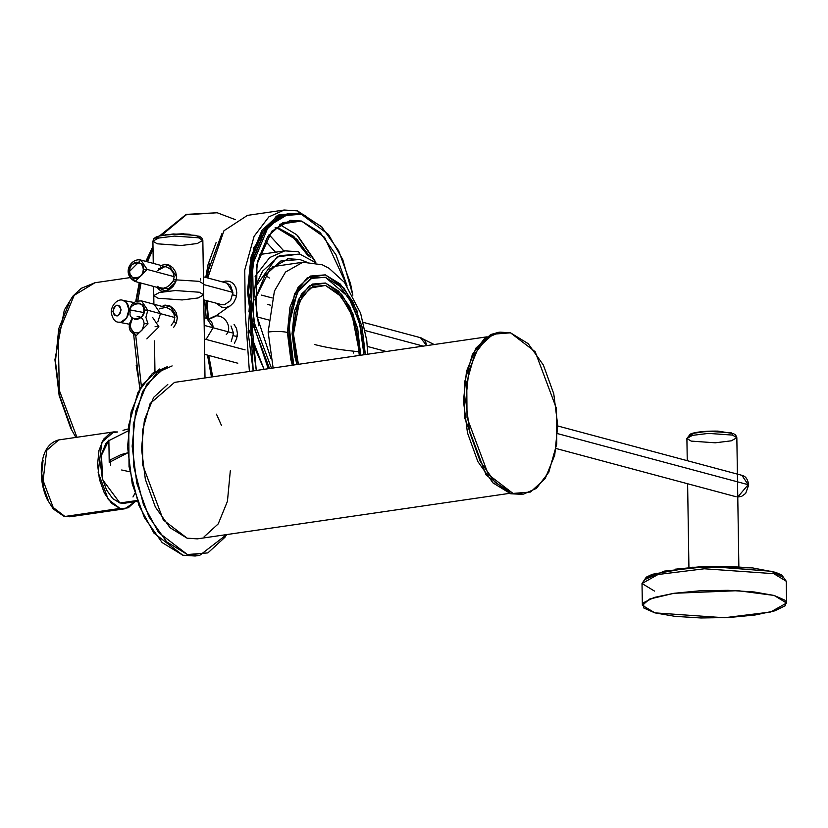 <?xml version="1.0" encoding="UTF-8"?>
<svg xmlns="http://www.w3.org/2000/svg" width="828" height="828" viewBox="0 0 828 828"><rect width="100%" height="100%" fill="white"/><g stroke="black" fill="none" stroke-linecap="round" stroke-linejoin="round"><path stroke-width="1.24" d="M129.779 471.774L121.685 469.993M128.112 430.891L108.872 440.651L128.112 430.891M108.872 440.651L109.213 462.428L108.872 440.651L109.213 462.428L127.76 452.823L121.064 454.593L127.75 452.823L109.213 462.428L127.76 452.823L121.064 454.593L110.497 459.768L121.064 454.593L110.497 459.768L110.714 465.17M122.999 430.353L128.288 428.914M203.522 283.963L199.206 281.344L173.704 279.719L199.206 281.344L203.522 283.963L205.002 377.941L203.698 294.851L199.382 292.232L175.329 290.535L159.297 292.522L153.76 295.627L159.297 292.522L175.329 290.535L199.382 292.232L203.698 294.851L198.161 297.966L182.129 299.943L158.076 298.246L153.76 295.627L153.904 304.207L153.625 286.447L153.904 304.207M247.479 215.373L223.943 230.764L207.745 277.97L223.943 230.764L247.479 215.373L223.943 230.764L207.745 277.97L223.943 230.764L247.479 215.373L284.19 210.022L296.703 210.829L284.19 210.022L268.852 216.874L254.113 236.27L244.757 269.98L245.223 312.239L244.757 269.98L254.113 236.27L268.852 216.874L284.19 210.022L268.852 216.874L254.113 236.27L244.757 269.98L245.223 312.239L249.394 371.472L245.223 312.239L244.757 269.98L254.113 236.27L268.852 216.874L284.19 210.022L297.469 210.871L322.061 227.141L297.469 210.871L284.19 210.022L247.479 215.373M207.031 300.761L208.397 318.625L207.031 300.761M264.06 369.329L248.121 328.033L264.06 369.329L251.536 340.577L264.06 369.329M278.87 214.825L299.043 213.21L305.667 215.694L299.043 213.21A2.774 2.256 -75 0 0 297.5 210.881A2.774 2.256 105 0 1 299.043 213.21A2.774 2.256 -75 0 0 297.5 210.881A2.774 2.256 105 0 1 299.043 213.21L276.355 216.118L253.575 248.048L249.011 311.556L268.241 368.719L249.011 311.556L253.575 248.048L276.355 216.118L299.043 213.21L278.87 214.825L261.99 230.277L278.87 214.825M250.967 257.229L261.99 230.277L250.967 257.229L247.489 291.57L250.967 257.229M252.085 328.064L247.489 291.57L252.085 328.064M207.838 318.583L206.265 300.554L207.838 318.583M207.135 277.804L209.67 263.252L207.135 277.804M245.098 349.892L204.392 338.983L245.098 349.892M130.876 322.599L130.4 325.797L130.969 328.851L132.501 331.283L134.767 332.721L137.407 332.959L140.036 331.956L142.24 329.865L144.165 323.789A2.774 0.538 -0.9 0 1 148.015 323.872L145.904 317.362L148.015 323.872L135.968 335.93L129.665 326.553L132.604 317.973M132.304 317.683L129.365 323.924L129.251 327.339L130.265 331.003L135.968 335.93L148.015 323.872A2.774 0.538 179.1 0 0 144.165 323.789L143.596 320.746L142.064 318.314L139.797 316.865L137.158 316.627M290.783 359.321L287.409 332.483L289.966 307.229L298.059 287.419L310.479 276.055L325.311 274.865L340.298 284.045L353.173 302.189L361.971 326.532L365.365 354.56L356.909 310.448L343.775 287.792L325.311 274.865L307.095 277.96L294.561 293.733L287.409 332.483A13.869 2.67 179.1 0 0 268.137 332.059L274.42 291.073L285.546 272.029L302.893 262.238L285.546 272.029L274.42 291.073L268.137 332.059L273.126 368.005L268.137 332.059A13.869 2.67 -0.9 0 1 287.409 332.483L292.336 365.21L290.783 359.321M360.677 355.243L357.696 328.499L349.965 307.074L338.631 291.114L325.435 283.031L312.384 284.076L301.464 294.075L294.333 311.514L292.077 333.736L295.047 357.354L297.024 364.527L292.077 333.736L298.38 299.643L309.403 285.753L325.435 283.031L341.685 294.406L353.245 314.34L360.677 352.117L360.677 355.243M270.963 358.607L256.411 314.536L256.939 264.318L271.77 231.219L290.38 220.331L301.464 221.045L279.967 224.181L301.464 221.045L324.576 237.326L347.139 286.012L336.023 254.921L320.053 232.43L301.464 221.045L283.072 222.515L267.682 236.611L257.632 261.182L254.465 292.481L258.647 325.766M315.841 262.724L296.724 234.759L279.553 224.44M206.213 318.221L204.723 300.14L206.224 318.231M221.842 233.755L205.758 277.442L208.107 264.298L216.129 242.48M253.14 327.691L248.617 291.725L252.043 257.891L262.9 231.343L279.533 216.108L288.403 213.614M271.501 368.243L253.792 321.481L252.55 264.701L268.52 226.106L289.386 213.469L301.361 214.245L328.437 234.438L342.771 259.619L352.842 295.234L350.492 283.466L338.704 250.843L321.45 226.541L301.361 214.245L281.479 215.829L264.846 231.053L253.989 257.611L250.563 291.446L255.086 327.402M289.386 213.469L287.43 213.748L266.564 226.386L250.594 264.981L251.847 321.771L269.545 368.532M297.687 235.69L314.806 260.52M296.848 239.22L279.16 228.393L275.331 227.638L279.16 228.393L278.011 228.559L279.16 228.393L293.64 236.301L310.221 257.197L296.848 239.22M308.306 256.028L292.118 236.166L278.011 228.559L274.999 227.928M295.699 239.385L278.011 228.559M283.911 250.987L269.038 234.645M69.293 302.882L58.757 328.633L55.435 361.463L59.823 396.353L71.26 427.993M359.28 355.45L356.433 329.078L349.012 308.523L338.134 293.205L325.476 285.453L312.953 286.457L302.468 296.051L295.627 312.787L293.464 334.108L296.32 356.764L298.422 364.32L293.464 334.108L299.508 301.392L310.096 288.072L325.476 285.453L341.064 296.372L352.159 315.499L359.28 351.745C341.333 350.068 326.542 347.688 314.899 344.593C326.542 347.688 341.333 350.068 359.28 351.745L359.269 355.45M311.038 278.436L325.342 277.287L339.811 286.136L352.221 303.638L360.708 327.112L363.978 354.767L359.404 322.123L348.433 296.973L325.342 277.287L311.949 278.042L297.366 292.212L288.951 324.824L293.723 365.003L292.046 358.731L288.796 332.856L291.259 308.502L299.074 289.396L311.038 278.436M75.876 437.422L70.701 428.169L59.15 395.515L54.938 359.735L64.315 310.024L72.812 296.207L81.227 288.32L94.982 282.731L74.158 295.327L58.188 333.777L59.337 390.443L76.942 437.267L59.337 390.443L58.188 333.777L74.158 295.327L94.982 282.731L129.996 277.628M353.442 351.165L353.494 353.038M265.157 275.155L269.359 278.032M235.483 219.689L217.195 212.755L186.279 214.773L161.636 235.297L186.279 214.773L217.195 212.755L186.145 214.38L159.814 235.711M153.035 249.218L147.436 261.814L153.035 249.218M141.029 283.072L137.821 300.73L141.029 283.072M135.782 335.878L141.35 386.138L135.792 336.158M136.216 365.365L140.108 388.218M139.839 282.752L136.341 301.133M153.014 248.089L146.577 261.586M134.55 319.111L137.2 319.349L139.818 318.345L142.023 316.244L143.482 313.377L143.948 310.179L143.379 307.136L141.847 304.704L139.58 303.255L136.941 303.017L134.312 304.021M171.179 325.311L173.839 321.771L174.832 317.507L147.808 310.262L145.904 317.362L147.808 310.262L174.832 317.507L173.714 313.294L170.951 309.92L167.287 307.819L141.495 300.885L147.808 310.262L141.495 300.885L136.092 301.226L131.952 304.238L129.251 309.765M143.948 310.179C146.556 319.525 127.895 322.237 130.182 312.187C127.584 302.851 146.245 300.129 143.948 310.179A2.774 0.538 -0.9 0 1 147.808 310.262A2.774 0.538 179.1 0 0 143.948 310.179M161.046 306.94L164.917 305.087L169.398 305.729L173.414 308.492L176.25 312.694L177.337 317.704L176.405 322.765L173.725 327.226M168.053 288.868L158.852 287.595M231.25 341.405L233.548 333.239L204.174 325.373L233.548 333.239L231.002 325.994M208.77 355.44L212.682 376.823L208.77 355.44M255.117 276.376L269.711 257.539L284.832 250.853L297.345 251.66A2.774 2.256 105 0 1 298.142 251.712A2.774 2.256 105 0 1 299.684 254.051L315.903 262.766L299.684 254.051A2.774 2.256 -75 0 0 298.142 251.712L284.832 250.853L269.711 257.539L255.117 276.376M234.096 324.462L236.497 328.343L237.398 333.322L236.653 338.611L234.396 343.32M251.588 320.488L251.257 333.239L256.287 370.468L251.598 320.519M254.765 299.933L270.011 268.996L288.33 258.75L299.767 259.495L280.785 261.006L264.898 275.558L254.765 299.922M211.916 376.937L207.942 355.212M207.776 318.573L208.211 315.251M254.465 288.134L262.631 271.118L279.512 255.655L299.684 254.051L277.173 256.856L254.455 288.175M249.683 308.099L253.213 370.913L248.131 332.401L249.683 308.068M306.184 261.917L299.767 259.495M250.667 302.437L250.987 300.874M237.398 333.322L237.17 336.406L233.372 335.775L237.17 336.406M233.372 335.775L233.548 333.239M159.411 308.885L170.32 306.174L177.337 317.704L176.364 322.889L173.901 321.637L176.364 322.889M173.901 321.637L174.832 317.507M157.558 286.353L159.804 288.082L163.085 288.341L166.935 287.047L170.537 284.48L173.197 280.93L174.19 276.676L147.167 269.431A2.774 0.538 179.1 0 0 143.306 269.348L142.737 266.295L141.205 263.863L138.938 262.424L136.299 262.186L133.67 263.19L131.466 265.281L130.017 268.148L129.541 271.356L130.12 274.399L131.652 276.831L133.908 278.28L136.558 278.519L139.176 277.515L141.381 275.413L142.84 272.547L143.306 269.348C145.914 278.684 127.253 281.406 129.541 271.356C126.943 262.01 145.604 259.299 143.306 269.348A2.774 0.538 -0.9 0 1 147.167 269.431L135.109 281.489L128.806 272.101L140.853 260.054L147.167 269.431L174.19 276.676L173.073 272.453L170.309 269.079L166.645 266.989L164.068 266.492M159.804 288.082L135.109 281.489L147.167 269.431L140.853 260.054L166.004 266.782M205.002 377.941L202.839 240.399L198.523 237.781L174.48 236.094L158.448 238.071L152.911 241.186L158.448 238.071L174.48 236.094L198.523 237.781L202.839 240.399L197.302 243.515L181.27 245.502L157.227 243.805L152.911 241.186L153.263 263.376M157.455 270.694L168.322 264.732L176.695 276.873L175.764 281.924L173.083 286.395L169.15 289.79L164.72 291.477L160.808 291.011L158.107 288.599L157.496 287.482L166.149 291.135L175.722 282.048L173.259 280.806L175.722 282.048L176.695 276.873L175.608 271.863L172.773 267.661L168.757 264.888L164.275 264.256L160.404 266.109M159.286 236.011L156.037 237.605M190.016 234.324L181.994 233.817L165.362 234.728M199.9 238.195L196.184 235.4L173.28 233.962L159.173 236.042L155.788 238.888M203.771 299.881L222.018 304.745L224.44 304.776L230.608 300.574L232.906 292.408L203.533 284.532L232.906 292.408L230.36 285.163L226.448 283.01M222.587 281.944L225.599 281.065L229.873 281.396L233.455 283.631L235.856 287.502L236.756 292.491L236.011 297.78L233.755 302.489L230.267 305.894L226.013 307.54L221.583 307.157L216.212 303.214M236.756 292.491L236.529 295.575M232.73 294.944L236.529 295.565L232.73 294.944L232.906 292.408L227.058 283.155L203.409 276.811M200.749 280.143L200.428 278.415M163.489 266.492L158.614 268.914M169.233 285.608L173.259 280.806L174.19 276.676M206.068 339.428L213.086 327.753L206.783 318.376L204.05 317.641M213.086 327.753L204.174 325.373L213.086 327.753A11.095 9.025 105 0 0 207.797 318.728M160.477 313.657L157.806 321.895L160.477 313.657L154.174 304.28L160.477 313.657M228.611 306.784L215.777 315.954A11.095 8.922 54.4 0 1 228.145 324.949A11.095 8.922 54.4 0 1 226.292 334.564A11.095 8.922 -125.6 0 0 228.145 324.949A11.095 8.922 -125.6 0 0 215.777 315.954A44.391 24.374 -98.3 0 1 209.453 318.573A44.391 24.374 -98.3 0 1 208.014 318.708A44.391 24.374 81.7 0 0 209.453 318.573A44.391 24.374 81.7 0 0 215.777 315.954A11.095 8.922 -125.6 0 0 211.626 317.993M267.879 304.487L270.456 305.18M365.2 330.569L423.263 346.125L365.2 330.569M426.648 345.628L420.448 337.679L363.347 322.382M419.827 337.545A11.095 9.025 105 0 1 426.348 344.106M122.42 300.316A11.095 7.99 100.8 0 1 128.92 309.703L143.71 312.539L128.92 309.703A11.095 7.99 100.8 0 1 119.18 322.247M114.212 314.971L112.96 311.349L114.088 307.271L116.934 305.118L119.832 306.153L121.085 309.775L119.956 313.853L117.11 316.006L114.212 314.971M118.735 322.175L120.971 322.175L126.663 317.869L128.92 309.703L126.425 302.468L122.865 300.388C119.335 298.39 111.656 303.296 111.19 312.156A5.548 1.066 -0.9 0 1 111.19 312.156A5.548 1.066 -0.9 0 1 112.96 311.349C115.558 303.804 118.269 303.276 121.085 309.775C118.487 317.321 115.775 317.838 112.96 311.349A5.548 1.066 179.1 0 0 111.19 312.156C112.463 318.884 114.978 322.216 118.735 322.175L129.313 324.214M673.951 593.293L654.203 597.443L643.635 602.618L643.853 608.031L654.813 612.855L674.872 616.342L700.954 617.978L729.095 617.512L755.012 615.007L774.749 610.857L785.317 605.682L785.099 600.269L774.139 595.456L754.08 591.958L727.998 590.323L699.857 590.788L673.951 593.293L737.883 590.674L774.139 595.456L786.6 603.022L770.609 612.016L724.293 617.75L654.813 612.855L642.352 605.289L649.68 599.037L673.951 593.293M656.138 573.204L645.975 578.182M752.176 567.925L727.098 566.352L700.043 566.807L675.12 569.209M654.472 591.068L642.01 583.512L646.285 577.157L652.371 574.28L692.498 567.242L752.373 567.873L775.588 572.334L781.787 575.036L786.258 581.246L773.797 573.68L704.317 568.784L658.001 574.508L642.01 583.512L658.001 574.508L704.317 568.784L773.797 573.68L786.258 581.246L786.6 603.022M736.837 437.701L732.521 435.083L708.468 433.396L692.436 435.373L686.898 438.488L692.436 435.373L708.468 433.396L732.521 435.083L736.837 437.701L731.3 440.817L715.268 442.804L691.214 441.107L686.898 438.488L690.128 434.286C690.749 433.582 698.677 430.808 718.052 431.129L733.473 433.613L735.688 435.073L736.837 437.701L738.866 566.756M690.024 434.907L693.274 433.313L699.35 432.03L715.982 431.119M158.935 326.801L146.877 338.859L158.935 326.801L152.621 317.414L158.935 326.801A2.774 0.538 179.1 0 0 155.074 326.718A2.774 0.538 -0.9 0 1 158.935 326.801M557.627 433.634L748.191 484.69L741.878 475.313L748.191 484.69L557.627 433.634M737.769 496.997L748.191 484.69L737.769 496.997L741.546 496.407L745.686 493.395L748.667 484.98A2.774 0.538 179.1 0 0 748.191 484.69A2.774 0.538 -0.9 0 1 748.667 484.991C747.922 479.36 745.655 476.141 741.878 475.313L557.751 425.975M783.091 577.261L771.458 571.289L708.623 566.435L664.273 571.123L645.053 579.434M730.938 432.744A2.774 2.256 -75 0 1 730.979 432.754A2.774 2.256 105 0 1 732.521 435.083A2.774 2.256 -75 0 0 730.979 432.754A2.774 2.256 105 0 0 730.182 432.702L707.267 431.264L693.171 433.344L689.776 436.19M486.553 336.892L174.522 382.381L150.127 403.567L142.468 430.777L142.706 465.005L163.292 519.943L187.149 538.21L197.333 538.862L509.386 493.374M159.39 369.009L142.271 384.699L131.083 412.044L127.553 446.882L132.221 483.925L144.351 517.51L162.122 542.547L182.812 555.215L196.081 555.867M167.535 366.587L152.476 373.293L137.997 392.234L128.723 425.168L129.023 466.599L138.897 505.359L153.946 533.108L182.812 555.215L195.149 556.012L199.734 555.34L187.407 554.543L158.531 532.435L143.492 504.687L133.608 465.926L133.318 424.495L142.582 391.561L157.072 372.621L172.12 365.914M226.634 534.598L199.734 555.34M226.644 534.598L224.999 537.227L207.869 552.907L187.407 554.543L166.707 541.874L148.947 516.848L136.806 483.252L132.149 446.22L135.678 411.371L146.856 384.026L163.985 368.346M221.397 425.271L216.481 414.186M204.061 536.855L218.209 523.907L227.441 501.313L230.319 470.739M167.805 384.389L153.656 397.347L144.414 419.941L141.505 448.724L145.345 479.319L155.374 507.067L170.05 527.746L187.149 538.21L198.109 538.759M513.018 493.426L530.52 492.029L545.166 478.625L554.719 455.245L557.741 425.447L553.756 393.776L543.375 365.055L528.181 343.651L510.493 332.815L492.991 334.212L478.346 347.625L468.783 371.006L465.771 400.804L469.745 432.475L480.126 461.196L495.32 482.6L513.018 493.426L488.323 474.527L467.023 417.654L466.764 382.225L474.692 354.063L487.071 337.876L499.946 332.142L510.493 332.815L535.178 351.724L556.488 408.587L556.747 444.015L548.819 472.177L536.43 488.375L523.565 494.109L513.018 493.426M498.508 332.349L490.693 334.553L476.048 347.957L466.485 371.348L463.473 401.135L467.458 432.806L477.828 461.527L493.022 482.931L510.721 493.767L522.064 494.326M499.946 332.142L497.649 332.473L484.784 338.207L472.395 354.405L464.467 382.567L464.725 417.995L486.036 474.858L510.721 493.767L523.565 494.109M124.51 503.227L119.905 502.989L112.701 498.591L106.522 489.886L102.299 478.201L100.685 465.315L101.906 453.195L105.798 443.684L108.892 440.082L101.461 455.307L102.713 479.847L119.905 502.989L137.075 500.495L119.905 502.989L124.19 503.269L137.376 501.344M135.057 501.685L124.987 508.765L119.988 508.433L108.271 499.47L98.159 472.477L101.803 442.297L113.788 431.895L117.762 431.988L110.486 432.878L103.531 439.244L98.998 450.339L97.559 464.477L99.453 479.505L104.38 493.136L111.583 503.3L119.988 508.433L64.915 516.465L69.925 516.786L64.915 516.465L128.288 507.771L135.243 501.416M113.788 431.895L58.716 439.927L46.73 450.328L43.087 480.509L53.199 507.492L64.915 516.465L53.199 507.492L43.087 480.509L46.73 450.328L58.716 439.927C48.438 442.618 42.663 451.953 41.4 467.923C40.8 479.174 42.766 489.721 47.3 499.563L53.334 509.034L64.16 516.424L69.925 516.786L124.987 508.765M43.087 460.13L41.762 473.264L43.511 487.216L48.086 499.874M134.819 493.602L132.977 496.966M64.915 516.465A2.774 2.256 105 0 1 64.118 516.413A2.774 2.256 -75 0 0 64.915 516.465M154.474 340.888L154.96 371.482M237.781 363.213L204.63 354.332M272.35 266.688L302.893 262.238L322.247 264.774L328.954 268.21L344.427 282.369L360.604 313.16L366.783 340.65L367.736 354.218M290.38 220.331L289.541 220.455M275.538 252.209L265.146 240.844M259.443 254.548L284.832 250.853M288.33 258.75L287.461 258.874M211.451 376.999L207.476 355.088M207.269 318.49L207.963 313.17M152.994 246.226L145.832 261.379M139.239 282.596L135.761 301.361M133.701 334.936L139.766 388.818M140.853 260.054C130.762 257.591 121.23 274.192 135.109 281.489M152.911 241.186L153.967 238.516L156.14 236.984L161.708 235.276L183.33 233.796L199.486 236.311L201.701 237.771L202.839 240.399M206.783 318.376L209.453 318.573L212.506 317.259M256.794 316.803L268.479 319.929M367.353 346.425L386.314 351.507M261.565 295.11L272.195 297.956M434.151 344.531L420.448 337.679M122.886 300.388L133.836 302.479M642.01 583.512L642.352 605.289M688.927 567.542L687.613 483.749M687.25 460.668L686.898 438.488M556.085 448.507L736.133 496.748M136.485 501.478L137.479 501.623"/></g></svg>
